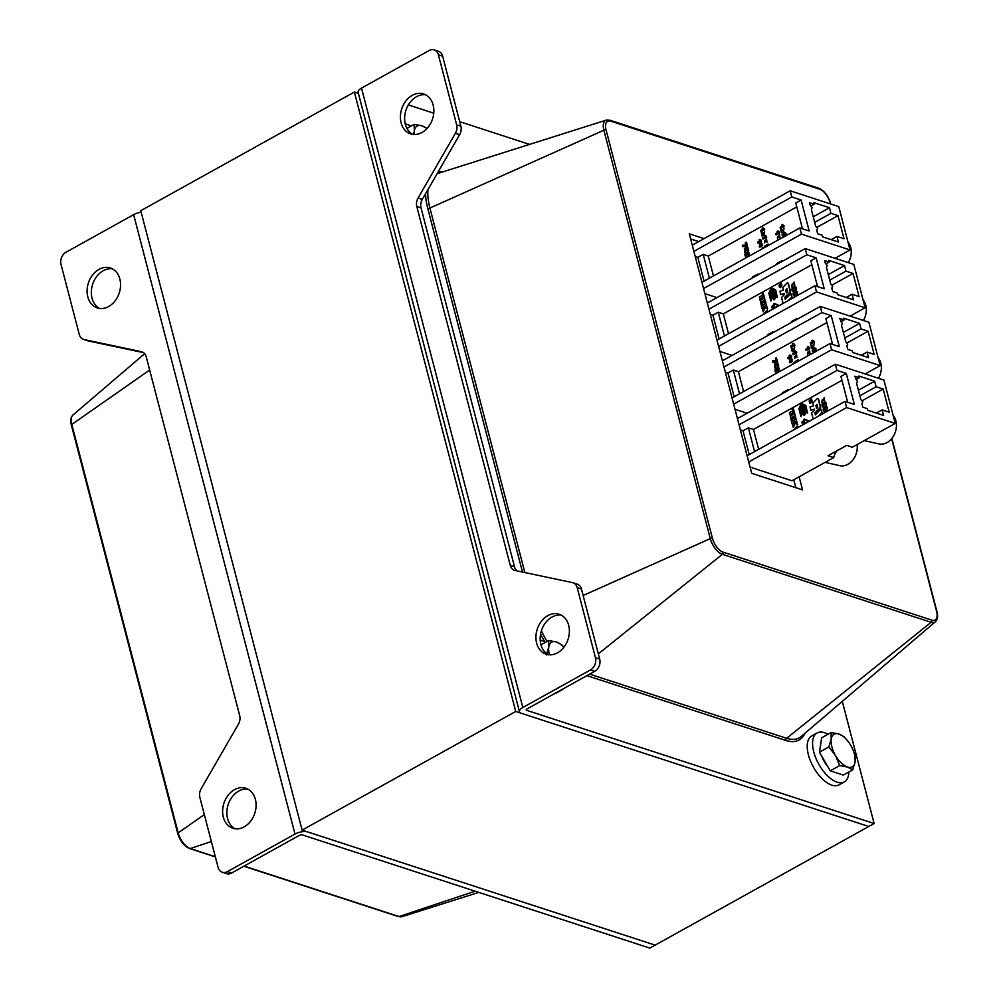 <?xml version="1.0" encoding="UTF-8"?>
<svg xmlns="http://www.w3.org/2000/svg" width="998" height="998" viewBox="0 0 998 998"><rect width="100%" height="100%" fill="white"/><g stroke="black" fill="none" stroke-linecap="round" stroke-linejoin="round"><path stroke-width="1.5" d="M576.657 583.992A9.344 7.211 108 0 1 577.231 584.142A9.344 7.211 108 0 1 581.447 589.07L599.698 659.104A9.344 7.211 108 0 1 594.721 671.317L590.492 669.932L522.84 707.507A9.344 3.792 165.4 0 0 519.459 711.699A9.344 3.792 165.4 0 0 521.368 713.308L868.771 826.481L655.162 945.131L302.107 830.124L140.768 210.703L354.377 92.053L358.382 93.363M842.3 701.369L874.123 823.512L868.771 826.481L515.729 711.462L354.377 92.053M302.107 830.124L515.729 711.462M112.4 268.836A21.02 16.218 -72 0 0 103.231 270.745A21.02 16.218 -72 0 0 91.454 289.969A21.02 16.218 -72 0 0 99.501 308.432M98.989 269.36A21.02 16.218 108 0 1 110.341 267.963A21.02 16.218 108 0 1 119.249 292.963A21.02 16.218 108 0 1 97.317 307.92A21.02 16.218 108 0 1 87.113 290.006A21.02 16.218 108 0 1 98.989 269.36M133.645 214.657L66.005 252.232A9.344 7.211 -72 0 0 61.028 264.445L79.279 334.48A9.344 7.211 -72 0 0 83.495 339.407A9.344 7.211 -72 0 0 84.069 339.557L141.417 351.695A9.344 7.211 108 0 1 141.978 351.845A9.344 7.211 108 0 1 146.207 356.773L239.707 715.691A9.344 7.211 108 0 1 238.422 724.149L201.109 788.857A9.344 7.211 -72 0 0 199.837 797.315L218.075 867.349A9.344 7.211 -72 0 0 222.304 872.264A9.344 7.211 -72 0 0 227.344 871.653L294.984 834.079L133.645 214.657A9.344 3.792 -14.6 0 1 141.18 212.275M294.984 834.079A9.344 3.792 165.4 0 1 307.758 831.958L655.162 945.131L649.823 948.1L302.419 834.927A2.333 0.948 165.4 0 0 299.225 835.451L231.586 873.025A9.344 7.211 108 0 1 226.534 873.649L222.304 872.264M143.512 352.618L88.311 340.942A9.344 7.211 108 0 1 87.737 340.78L83.495 339.407M247.928 789.144A21.02 16.218 -72 0 0 238.759 791.052A21.02 16.218 -72 0 0 226.983 810.276A21.02 16.218 -72 0 0 235.029 828.739M234.518 789.668A21.02 16.218 108 0 1 245.87 788.27A21.02 16.218 108 0 1 254.777 813.27A21.02 16.218 108 0 1 232.846 828.228A21.02 16.218 108 0 1 222.641 810.314A21.02 16.218 108 0 1 234.518 789.668M561.225 615.117A21.02 16.218 -72 0 0 541.477 630.586A21.02 16.218 -72 0 0 548.326 654.713M557.495 652.804A21.02 16.218 108 0 1 546.143 654.201A21.02 16.218 108 0 1 537.236 629.202A21.02 16.218 108 0 1 559.167 614.244A21.02 16.218 108 0 1 569.371 632.171A21.02 16.218 108 0 1 557.495 652.804M590.492 669.932A9.344 7.211 -72 0 0 595.457 657.719L577.218 587.697A9.344 7.211 -72 0 0 572.989 582.77A9.344 7.211 -72 0 0 572.415 582.607L515.08 570.482A9.344 7.211 108 0 1 514.506 570.32A9.344 7.211 108 0 1 510.277 565.392L416.79 206.474A9.344 7.211 108 0 1 418.062 198.028L455.375 133.308A9.344 7.211 -72 0 0 456.66 124.85L438.409 54.828A9.344 7.211 -72 0 0 434.192 49.9A9.344 7.211 -72 0 0 429.14 50.524L361.501 88.098L522.84 707.507M434.192 49.9L438.421 51.285A9.344 7.211 108 0 1 442.65 56.2L460.889 126.235A9.344 7.211 108 0 1 459.616 134.693L422.304 199.4A9.344 7.211 -72 0 0 421.019 207.858L514.519 566.777A9.344 7.211 -72 0 0 517.214 570.931M425.697 94.81A21.02 16.218 -72 0 0 405.949 110.279A21.02 16.218 -72 0 0 412.798 134.406M421.967 132.497A21.02 16.218 108 0 1 410.615 133.894A21.02 16.218 108 0 1 401.707 108.894A21.02 16.218 108 0 1 423.639 93.937A21.02 16.218 108 0 1 433.843 111.863A21.02 16.218 108 0 1 421.967 132.497M874.123 823.512L526.707 710.339A2.333 0.948 -14.6 0 1 526.233 709.94A2.333 0.948 -14.6 0 1 527.081 708.892L594.721 671.317M519.459 711.699L358.107 92.29A9.344 3.792 -14.6 0 1 361.501 88.098M408.357 104.927L433.743 113.198M459.704 121.656L529.551 144.411M799.124 476.782L802.529 489.881L751.694 473.326L689.306 233.819L704.064 238.622M795.855 487.71L793.784 479.751M698.725 241.591L690.653 238.959M848.836 772.015A28.019 13.71 -119.1 0 1 844.308 781.921L838.969 784.89A28.019 13.71 -119.1 0 1 808.417 754.875A28.019 13.71 -119.1 0 1 811.761 735.9L817.1 732.931A28.019 13.71 -119.1 0 1 827.903 734.328M844.308 781.921A28.019 13.71 -119.1 0 1 813.757 751.906A28.019 13.71 -119.1 0 1 817.1 732.931M563.483 688.67A28.019 13.71 -119.1 0 1 561.874 689.905L556.535 692.874A28.019 13.71 -119.1 0 1 554.626 693.585M540.205 640.217A28.019 13.71 -119.1 0 1 545.457 642.313M561.874 689.905A28.019 13.71 -119.1 0 1 559.965 690.616M405.288 123.964A28.019 13.71 -119.1 0 1 411.001 126.135M853.103 750.109L854.937 755.461L855.099 761.948L852.716 769.857L847.477 767.025A18.675 9.144 60.9 0 0 855.099 761.948A18.675 9.144 60.9 0 0 853.065 750.022A18.675 9.144 60.9 0 0 850.795 745.431A18.675 9.144 60.9 0 0 848.811 742.35A18.675 9.144 60.9 0 0 838.869 733.992L844.121 736.823L848.749 742.287M839.68 765.603L835.538 755.573A18.675 9.144 60.9 0 0 847.477 767.025L839.68 765.603L830.261 770.83L819.445 752.193L821.666 737.796L831.072 732.569L838.869 733.992A18.675 9.144 60.9 0 0 831.234 739.056A18.675 9.144 60.9 0 0 835.538 755.573L828.851 746.966L831.234 739.056L831.072 732.569M830.261 770.83L843.31 775.084L852.716 769.857M819.445 752.193L828.851 746.966M827.691 766.402A15.644 7.66 -119.1 0 1 821.853 756.334M413.496 134.481L414.332 130.875A18.675 9.144 60.9 0 0 414.245 134.518M426.857 128.655A18.675 9.144 60.9 0 0 421.967 125.798L427.219 128.63M414.17 124.376L421.967 125.798A18.675 9.144 60.9 0 0 414.332 130.875L414.17 124.376L406.972 128.38M546.405 654.95L548.788 647.053A18.675 9.144 60.9 0 0 549.424 654.813M563.858 647.253A18.675 9.144 60.9 0 0 556.422 641.976L561.674 644.808L563.882 647.215M548.626 640.554L556.422 641.976A18.675 9.144 60.9 0 0 548.788 647.053L548.626 640.554L540.953 644.82M750.072 467.101L791.975 480.762L833.717 457.571A14.708 11.352 -72 0 1 836.786 450.884M835.039 258.307L850.047 249.974L838.757 206.611L790.167 190.793L692.263 245.171M850.096 316.117L865.104 307.783L853.814 264.42L805.236 248.602L707.32 302.98M865.154 373.938L880.161 365.592L868.871 322.242L820.294 306.411L722.39 360.789M833.717 457.571L828.066 455.737L846.716 445.37L852.367 447.216L895.218 423.401L883.929 380.051L835.351 364.22L737.447 418.611M816.701 408.294L816.04 405.749L817.113 404.639M801.219 415.106L799.61 408.955L801.731 404.128M806.908 412.299L803.19 410.615L801.057 415.467L799.61 408.955M802.903 407.221L802.467 405.562L804.238 407.695L803.852 406.211L804.837 406.66L805.66 408.494L805.049 406.186L801.905 404.726L803.178 407.309L802.766 405.699M805.66 408.494L805.336 406.273L801.905 404.726M804.238 407.695L804.139 406.348M801.531 406.585L801.282 409.479L800.621 407.895L800.059 409.18L800.546 411.438L799.66 409.03L801.456 404.939L802.342 407.371L801.831 407.783L801.419 406.124L801.12 407.483M800.733 408.357L800.334 409.267M806.596 411.101L804.7 410.215L806.309 410.028L806.147 409.38L802.716 407.82L804.55 409.205L803.24 409.417L803.415 410.166L806.596 411.114M802.554 410.477C802.317 408.781 801.893 409.467 801.269 412.511L801.294 412.636M802.479 411.151L802.28 410.39C802.043 408.693 801.606 409.367 800.982 412.424L801.806 413.06L800.621 412.611L801.818 409.03L802.766 411.238L802.292 408.906M805.136 414.494L804.263 415.205M803.19 424.624L802.592 422.354L803.727 421.717M807.307 421.967L805.436 423.002L807.307 421.967M804.825 419.634L804.089 420.757L804.862 423.701M797.627 427.281L794.208 429.614M815.753 405.662L817.038 404.327L817.786 407.184L816.501 408.506L816.04 405.749M818.385 416.191L821.803 412.436L820.892 409.18L815.316 414.906L814.83 412.997L820.406 407.284L818.273 399.1A1.023 0.798 -72 0 0 817.025 398.801L813.295 402.656A1.023 0.798 -72 0 0 812.983 403.816L813.507 405.849L810.027 406.86L810.887 410.166L814.405 409.317M810.887 410.166L814.368 409.155L814.605 410.053L811.648 413.11L813.195 419.073M819.121 415.779L822.078 412.536L820.892 409.18M815.528 414.694L815.104 413.097L820.68 407.371L818.547 399.188A1.023 0.798 -72 0 0 817.936 398.626M811.985 400.223L810.962 399.312C808.792 400.51 808.605 401.57 810.401 402.493L810.713 403.217L809.852 403.142M809.84 402.506L810.713 403.217M810.426 403.117L809.578 403.055L811.224 398.713L812.098 402.356L811.524 398.801M811.823 402.269L812.01 400.298M811.199 399.4L811.224 399.412C809.079 400.61 808.891 401.67 810.675 402.581M802.28 410.39L802.143 409.33M806.384 411.039L804.413 410.128L806.309 410.028M805.86 409.28L802.716 407.82M800.945 416.615L803.328 411.188L807.544 413.147L805.511 405.375L801.319 403.429L798.924 408.881L800.945 416.615L803.59 411.313M807.544 413.147L805.798 405.462L801.319 403.429M799.336 408.868L801.469 404.003L805.199 405.737L806.92 412.349L803.19 410.615M800.845 407.384L801.506 408.968M800.059 409.18L800.77 410.926M801.456 404.939L802.342 407.371M804.912 414.607L803.989 415.118L804.912 414.607M805.012 414.158L804.101 415.455M805.136 414.357L803.951 415.442L805.136 414.357M805.099 413.222L803.764 414.245L804.413 413.284A1.223 0.936 108 0 1 804.101 412.997L805.161 413.471M804.875 413.384L803.477 414.158M802.966 424.749L802.592 422.354M802.317 422.254L803.664 421.505L804.313 424M809.316 421.231L805.149 419.297A1.21 0.936 -72 0 0 804.987 419.247M809.278 421.243L804.875 419.21A1.21 0.936 -72 0 0 803.49 420.832L801.905 422.067L802.654 424.923M808.829 421.493L804.662 419.559L803.802 420.657L804.625 423.826M792.649 424.923L794.146 422.366L792.15 423.988L791.464 421.393L791.988 421.88L795.917 418.911L796.591 421.48L794.283 422.067L796.891 422.603L797.689 424.699L795.007 422.927L793.298 427.431L792.786 424.861M795.294 423.015L793.422 427.369M794.246 422.341L792.15 423.988M795.917 418.911L796.866 421.568L794.57 422.166L797.053 422.765M796.429 423.389L796.766 422.678M796.891 422.603L797.689 424.699M795.693 418.025L794.383 418.761L795.98 418.125L794.57 413.708L795.98 418.125M794.383 418.761L794.82 415.817L793.011 416.815L794.67 417.576L792.337 418.873L792.761 416.952C790.603 418.262 790.578 419.26 792.711 419.946L791.277 420.632L790.715 416.665M794.87 416.029L793.011 416.815L794.633 417.438M793.011 416.815L794.67 417.576M794.383 417.488L792.05 418.773M793.036 417.052C790.878 418.349 790.865 419.347 792.998 420.046M791.938 419.933L793.023 420.183M792.749 420.083L791.277 420.632M794.57 413.708L790.229 416.129L790.578 416.677M789.455 412.561L793.422 410.49L792.038 409.317L793.248 408.644L794.732 413.372L793.235 413.958L793.747 411.725L790.029 414.869L789.618 412.573M793.248 408.644L794.732 413.372M794.458 413.284L793.235 413.958M794.034 411.812L790.142 414.794M798.188 427.406L796.978 426.096L793.61 429.951M798.4 427.294L797.115 426.146M797.938 427.543L793.897 429.789M811.848 264.707L723.338 313.871L728.528 333.744M798.275 295.009L796.691 295.882M794.333 284.555L793.31 283.769L791.826 287.025M794.208 282.16L794.82 285.802L793.31 283.769M785.401 299.063L784.989 297.466L790.566 291.753L788.432 283.569A1.023 0.798 -72 0 0 787.821 282.995M789.006 300.149L791.963 296.905L791.065 293.649L785.201 299.275L784.989 297.466M784.702 297.379L790.279 291.666L788.158 283.482A1.023 0.798 -72 0 0 786.898 283.183L783.18 287.037A1.023 0.798 -72 0 0 782.856 288.197L783.393 290.218L779.9 291.229L780.76 294.535L784.291 293.686M770.83 300.997L773.213 295.57L777.417 297.529L775.396 289.744L771.205 287.798L768.809 293.262L770.83 300.997L773.475 295.695M777.417 297.529L775.683 289.844L771.205 287.798M779.201 305.6L775.034 303.679A1.21 0.936 -72 0 0 774.872 303.617M768.273 311.663L767 310.528M759.328 296.942L763.308 294.859L761.911 293.686L763.133 293.013L764.618 297.753L763.121 298.327L763.632 296.094L759.915 299.238L759.503 296.955M763.919 296.194L760.027 299.175M764.755 300.41L763.171 301.284L764.543 301.957L762.223 303.242L762.634 301.334C760.476 302.631 760.464 303.629 762.597 304.328L761.162 305.014L760.601 301.034M762.921 301.421C760.763 302.731 760.75 303.729 762.871 304.415M760.451 301.047L760.114 300.498L764.456 298.09L765.853 302.494L764.268 303.13L764.693 300.186L762.896 301.196L764.518 301.82M762.534 309.293L764.019 306.748L762.023 308.357L761.349 305.762L761.873 306.249L765.803 303.292L766.476 305.85L764.169 306.448L767.05 307.072L767.574 309.081L764.892 307.297L763.183 311.813L762.672 309.23M765.179 307.396L763.295 311.738M764.119 306.723L762.023 308.357M765.803 303.292L766.751 305.949L764.443 306.536L766.926 307.147M774.984 297.604L773.65 298.627L774.286 297.666A1.223 0.936 108 0 1 773.986 297.379L775.047 297.853M774.897 298.527L773.986 299.837M781.085 283.781L781.11 283.794C778.964 284.979 778.777 286.039 780.561 286.962L779.725 287.524M781.409 283.183L781.446 286.139L781.883 284.667M795.431 286.576L795.568 286.613C797.14 289.121 796.304 290.73 793.073 291.428L792.948 291.379M796.604 291.067L796.741 291.092C798.213 293.736 797.39 295.346 794.271 295.919L794.134 295.87M771.092 299.475L769.495 293.337L771.616 288.509M776.793 296.68L773.063 294.984L770.93 299.849L769.495 293.337M772.44 294.859C772.202 293.163 771.778 293.836 771.155 296.893L771.18 297.005M772.165 294.772C771.928 293.063 771.491 293.749 770.868 296.793L771.691 297.441L770.506 296.98L771.704 293.412L772.477 293.662L772.365 295.533L772.028 293.699M772.302 293.362L772.365 295.533M776.269 295.408L774.573 294.597L776.195 294.41L776.02 293.749L772.602 292.202L774.436 293.587L773.113 293.799L773.3 294.547L776.269 295.408L774.298 294.51L775.908 294.31L775.745 293.662L772.602 292.202M771.417 290.967L771.167 293.849L770.506 292.277L769.945 293.549L770.431 295.807L769.545 293.4L771.342 289.308L772.227 291.74L771.704 292.152L771.304 290.505L771.005 291.853M770.618 292.738L770.219 293.649M772.776 291.591L772.352 289.944L773.724 291.89L773.724 290.58L775.533 292.876L774.935 290.555L771.791 289.096L773.063 291.69L772.639 290.081M775.533 292.876L775.221 290.655L771.791 289.096M774.111 292.065L774.024 290.717M739.056 424.799L836.96 370.42L846.279 373.452L854.35 404.427L845.032 401.383L747.128 455.774M740.391 429.938L743.036 430.799L748.375 427.83L754.575 451.632M841.963 380.338L753.465 429.489L748.375 427.83M847.676 402.244L840.94 376.421L846.279 373.452M748.737 461.962L846.641 407.583L895.218 423.401M743.036 430.799L749.236 454.601M846.641 407.583L845.032 401.383M836.96 370.42L835.351 364.22M862.821 407.184L867.337 408.656L867.773 410.303L883.592 415.455L882.132 409.891L889.193 412.186L883.18 389.058L876.119 386.762L874.66 381.186L858.841 376.034L859.278 377.681L854.762 376.209L857.507 381.747L856.534 383.032L860.837 399.549L862.796 401.857L861.91 403.679L862.821 407.184M723.999 366.99L821.903 312.599L831.222 315.642L839.293 346.618L829.974 343.574L732.07 397.953M725.334 372.129L727.979 372.99L733.318 370.021L739.518 393.823M826.905 322.516L738.408 371.68L733.318 370.021M832.606 344.435L825.882 318.612L831.222 315.642M733.68 404.153L831.584 349.774L880.161 365.592M735.015 409.292L747.115 413.234M788.844 390.056L787.871 389.731L782.395 392.775L782.594 393.524M812.971 376.645L811.998 376.333L806.521 379.377A14.708 11.352 108 0 1 807.12 379.901M727.979 372.99L734.179 396.78M831.584 349.774L829.974 343.574M821.903 312.599L820.294 306.411M847.764 349.375L852.28 350.847L852.716 352.494L868.534 357.646L867.075 352.069L874.136 354.377L868.11 331.249L861.049 328.953L859.602 323.377L843.784 318.225L844.221 319.871L839.692 318.399L842.449 323.938L841.476 325.223L845.78 341.74L847.739 344.048L846.853 345.869L847.764 349.375M708.942 309.18L806.846 254.789L816.164 257.833L824.236 288.796L814.917 285.765L717.001 340.143M710.277 314.32L712.921 315.181L718.261 312.212L724.461 336.002M723.338 313.871L718.261 312.212M817.549 286.626L810.825 260.79L816.164 257.833M718.622 346.343L816.526 291.952L865.104 307.783M719.957 351.483L732.058 355.425M773.787 332.234L772.814 331.922L767.337 334.954L767.537 335.715M797.913 318.836L796.94 318.524L791.464 321.568A14.708 11.352 108 0 1 792.063 322.092M712.921 315.181L719.121 338.971M816.526 291.952L814.917 285.765M806.846 254.789L805.236 248.602M832.706 291.566L837.222 293.038L837.659 294.684L853.477 299.837L852.018 294.26L859.078 296.568L853.053 273.44L845.992 271.132L844.545 265.568L828.727 260.416L829.163 262.062L824.635 260.59L825.346 263.285L827.217 265.493L826.419 267.414L830.723 283.931L832.681 286.239L831.796 288.06L832.706 291.566M703.565 288.534L801.469 234.143L850.047 249.974M704.9 293.674L716.988 297.616M758.73 274.425L757.744 274.113L752.28 277.145L752.48 277.906M782.856 261.027L781.883 260.703L776.394 263.746A14.708 11.352 108 0 1 776.993 264.283M695.219 256.511L697.864 257.372L704.064 281.162M801.469 234.143L799.847 227.956L809.178 230.987L801.107 200.012L791.788 196.98L790.167 190.793M817.649 233.744L822.165 235.216L822.601 236.875L838.407 242.027L836.96 236.451L844.021 238.747L837.996 215.63L830.935 213.323L829.488 207.746L813.669 202.594L814.094 204.253L809.578 202.781L810.276 205.476L812.16 207.684L811.362 209.605L815.653 226.122L817.624 228.417L816.738 230.251L817.649 233.744M693.884 251.359L791.788 196.98M697.864 257.372L703.203 254.403L709.403 278.192M796.791 206.898L708.281 256.062L703.203 254.403M802.492 228.816L795.768 202.981L801.107 200.012M799.847 227.956L701.943 282.334M858.405 390.218L874.66 381.186M843.347 332.409L859.602 323.377M828.29 274.587L844.545 265.568M813.233 216.778L829.488 207.746M826.594 408.045L824.435 410.128M825.421 403.554L823.25 405.625M822.826 399.861L822.078 401.346M778.365 368.861L776.207 370.944M808.368 352.094L807.719 353.292M791.501 359.779L789.705 361.501M795.356 356.373L794.72 357.583M828.165 410.752L826.806 411.513M825.209 408.407L824.273 410.116L826.469 407.97L825.209 408.407M826.718 406.685L826.868 406.722C828.34 409.367 827.504 410.976 824.385 411.55L824.248 411.488M824.859 407.072L826.581 406.635C828.053 409.267 827.23 410.877 824.111 411.463C822.639 409.929 822.901 408.469 824.859 407.072M824.036 403.916L823.076 405.6L825.284 403.479L824.036 403.916M825.546 402.194L825.695 402.231C827.255 404.739 826.431 406.348 823.2 407.059L823.063 406.997M823.687 402.581L825.408 402.144C826.98 404.652 826.144 406.261 822.913 406.972C821.454 405.55 821.716 404.09 823.687 402.581M824.448 400.173L823.425 399.4L821.94 402.643M824.161 400.086L823.15 399.3L821.791 402.606L824.186 397.728L824.647 401.333L823.425 399.4M824.323 397.778L824.647 401.333M822.165 399.899L821.928 401.321L822.165 399.899M776.357 364.569L777.005 364.332L777.567 366.503L778.477 365.992L777.654 362.798L775.321 363.609L775.483 364.831C775.421 366.703 775.234 366.815 774.922 365.181L774.76 367.838L777.043 364.507M777.654 362.798L778.764 366.079L777.567 366.503M775.483 364.831C775.421 366.703 775.234 366.815 774.922 365.181L774.448 363.896M775.758 364.919C775.708 366.79 775.521 366.915 775.197 365.268M774.91 367.875L776.644 364.657M778.939 371.93L780.112 371.268M776.98 369.223L776.057 370.919L778.24 368.786L776.98 369.223M778.49 367.501L778.64 367.538C780.112 370.171 779.288 371.78 776.157 372.366L776.032 372.304M776.631 367.888L778.353 367.439C779.825 370.083 779.001 371.693 775.883 372.266C774.423 370.745 774.673 369.285 776.631 367.888M775.995 360.702L775.384 358.319L776.344 357.783L777.654 361.8L773.063 362.311L772.44 360.889L775.995 360.702M776.344 357.783L777.654 361.8M772.776 362.224L775.995 361.875M808.293 346.705L809.815 348.489L806.322 350.435L805.748 349.225L808.043 347.953A3.83 2.957 108 0 1 807.232 347.042L808.293 346.705M809.815 348.489L808.006 346.618L809.578 347.578M809.54 348.402L806.047 350.348M811.811 353.666L810.613 354.327M809.74 352.356L808.891 351.695L807.631 354.402M809.453 352.257L808.605 351.608L807.482 354.365L809.465 350.286L809.865 353.304L808.891 351.695M809.603 350.348L809.865 353.304M807.794 352.107L807.557 353.267L807.794 352.107M813.27 352.855L816.164 351.496M814.692 347.815L816.227 349.599L812.721 351.546L812.147 350.323L814.43 349.051A3.78 2.919 108 0 1 813.632 348.152L814.692 347.815M816.227 349.599L814.405 347.716L815.977 348.676M815.94 349.5L812.447 351.446M812.285 346.443L812.721 348.102L811.661 348.439L810.788 345.083L811.998 345.096M810.788 345.083C813.008 345.782 813.894 345.745 813.42 344.996L813.32 347.104L811.985 346.269L812.721 348.102M812.434 348.015L811.661 348.439M811.062 345.183C813.295 345.869 814.181 345.844 813.707 345.096L813.969 345.021M813.42 345.957L813.707 345.096M814.131 343.823L813.457 347.142M812.746 340.33L814.268 342.114L810.775 344.061L810.201 342.838L812.484 341.566A3.83 2.957 108 0 1 811.686 340.667L812.746 340.33M814.268 342.114L812.459 340.231L814.031 341.191M813.994 342.015L810.488 343.961M790.329 360.078L789.555 361.463L791.377 359.717L790.329 360.078M791.589 358.644L791.726 358.681C792.986 360.827 792.325 362.174 789.717 362.723L789.58 362.661M790.029 358.968L791.451 358.594C792.711 360.74 792.038 362.087 789.443 362.623L790.029 358.968M790.241 355.076L791.763 356.86L788.27 358.806L787.696 357.583L789.979 356.311A3.83 2.957 108 0 1 789.181 355.413L790.241 355.076M791.763 356.86L789.954 354.976L791.526 355.937M791.476 356.76L787.983 358.706M796.466 362.187L795.219 362.873M795.181 362.86L794.857 361.613L798.288 359.704L798.849 360.864M798.288 359.704L798.625 360.989M797.913 361.351L797.19 361.787M796.728 356.623L795.88 355.974L794.62 358.669M796.454 356.536L795.593 355.887L794.47 358.631L796.479 354.564L796.853 357.583L795.88 355.974M796.616 354.627L796.853 357.583M794.782 356.373L794.57 357.558L794.782 356.373M795.281 350.984L796.816 352.768L793.31 354.714L792.736 353.492L795.032 352.219A3.78 2.919 108 0 1 794.221 351.321L795.281 350.984M796.816 352.768L795.007 350.884L796.579 351.845M796.529 352.681L793.036 354.614M792.874 349.612L793.31 351.271L792.25 351.62L791.377 348.265L792.587 348.277M791.377 348.265C793.61 348.951 794.483 348.913 794.009 348.165L793.909 350.273L792.574 349.437L793.31 351.271M793.023 351.184L792.25 351.62M791.664 348.352C793.884 349.038 794.77 349.013 794.296 348.265L794.558 348.19M794.009 349.125L794.296 348.265M794.72 346.992L794.046 350.31M793.335 343.499L794.87 345.283L791.364 347.229L790.79 346.007L793.073 344.734A3.83 2.957 108 0 1 792.275 343.836L793.335 343.499M794.87 345.283L793.048 343.399L794.62 344.36M794.583 345.183L791.077 347.129M793.959 363.571L793.547 362.96L792.499 364.382M793.734 363.696L793.547 362.96M708.281 256.062L713.458 275.935M766.614 241.005L765.765 240.356L764.505 243.038M766.501 238.996L767.025 242.052L765.765 240.356M765.167 235.353L766.701 237.137L763.196 239.083L762.622 237.861L764.905 236.601A3.78 2.919 108 0 1 764.106 235.703L765.167 235.353M762.759 233.981L763.196 235.653L762.135 235.99L761.262 232.634L762.472 232.646M761.536 232.721C763.769 233.42 764.643 233.382 764.181 232.634L764.443 232.571M764.605 231.374L763.932 234.692M763.221 227.868L764.742 229.652L761.249 231.598L760.676 230.388L762.959 229.116A3.83 2.957 108 0 1 762.16 228.205L763.221 227.868M763.844 247.953L763.42 247.329L762.185 248.015L762.385 248.764M784.578 232.185L786.1 233.969L782.607 235.915L782.033 234.692L784.316 233.42A3.78 2.919 108 0 1 783.517 232.522L784.578 232.185M782.17 230.812L782.594 232.484L781.546 232.821L780.673 229.465L781.883 229.478M780.947 229.552C783.18 230.239 784.054 230.214 783.58 229.465L783.854 229.403M784.016 228.205L783.343 231.524M782.632 224.7L784.154 226.484L780.661 228.43L780.087 227.22L782.37 225.947A3.83 2.957 108 0 1 781.571 225.037L782.632 224.7M746.242 248.939L746.891 248.714L747.727 250.96L748.65 250.461L747.814 247.267L745.207 247.978L745.369 249.201C745.306 251.084 745.119 251.197 744.807 249.55L744.645 252.22L746.928 248.889M744.782 252.257L746.516 249.026M745.643 249.3C745.581 251.172 745.394 251.284 745.082 249.65M746.516 242.252L747.539 246.182L742.662 246.593L742.312 245.258L745.88 245.084L745.256 242.701L746.516 242.252M748.375 251.87L748.512 251.908C749.997 254.552 749.161 256.162 746.042 256.736L745.905 256.686M748.812 256.299L749.997 255.638M779.625 236.726L778.777 236.077L777.517 238.772M779.488 234.73L780.024 237.774L778.777 236.077M781.908 237.911L780.486 238.709M778.178 231.087L779.7 232.871L776.207 234.817L775.633 233.594L777.916 232.322A3.83 2.957 108 0 1 777.118 231.424L778.178 231.087M766.352 246.556L765.067 247.242L764.742 245.995L768.173 244.086L768.734 245.234M760.114 239.445L761.649 241.229L758.156 243.175L757.569 241.953L759.865 240.693A3.83 2.957 108 0 1 759.066 239.782L760.114 239.445M761.474 243.025L761.611 243.063C762.871 245.209 762.21 246.556 759.603 247.092L759.466 247.03M812.197 377.082L811.998 376.333M787.659 390.717A14.708 11.352 108 0 1 787.871 389.731M797.128 319.273L796.94 318.524M772.602 332.895A14.708 11.352 108 0 1 772.814 331.922M753.465 429.489L758.642 449.374M738.408 371.68L743.585 391.565M782.07 261.464L781.883 260.703M757.544 275.086A14.708 11.352 108 0 1 757.744 274.113M831.821 285.228L853.053 273.44M863.382 320.445A16.579 12.787 -72 0 0 863.02 299.799M816.763 227.419L837.996 215.63M848.325 262.636A16.579 12.787 -72 0 0 847.963 241.978M831.172 239.67L836.96 236.451M814.68 222.354L830.935 213.323M846.229 297.479L852.018 294.26M829.737 280.164L845.992 271.132M846.878 343.038L868.11 331.249M878.44 378.267A16.579 12.787 -72 0 0 878.078 357.608M861.286 355.288L867.075 352.069M844.795 337.985L861.049 328.953M861.948 400.859L883.18 389.058M864.256 440.617L879.001 443.91A16.579 12.787 -72 0 0 894.233 434.729A16.579 12.787 -72 0 0 893.148 415.418M825.084 462.361L839.842 465.667A16.579 12.787 -72 0 0 857.095 444.584M876.344 413.097L882.132 409.891M859.852 395.794L876.119 386.762M761.374 244.161L759.59 245.87M760.202 244.448L759.428 245.845L761.249 244.098L760.202 244.448M759.915 243.337L761.324 242.963C762.597 245.121 761.923 246.456 759.316 247.005L759.915 243.337M761.649 241.229L759.84 239.358L761.412 240.318M761.362 241.142L757.869 243.088M768.173 244.086L768.51 245.358M767.799 245.72L767.075 246.157M766.327 240.905L765.478 240.256L764.356 243.013L766.364 238.946L766.738 241.953M765.241 240.743L764.605 241.953M764.668 240.755L764.443 241.94L764.668 240.755M766.701 237.137L764.88 235.266L766.452 236.227M766.414 237.05L762.909 238.996M761.262 232.634C763.482 233.32 764.368 233.295 763.894 232.546L763.794 234.655L762.46 233.819L763.196 235.653M762.909 235.565L762.135 235.99M763.894 233.507L764.181 232.634M764.742 229.652L762.934 227.781L764.505 228.742M764.468 229.565L760.963 231.511M763.62 248.078L763.42 247.329M779.7 232.871L777.891 230.987L779.463 231.948M779.426 232.784L775.92 234.717M779.338 236.638L778.49 235.99L777.367 238.734L779.351 234.667L779.75 237.686M778.253 236.476L777.604 237.661M777.679 236.476L777.442 237.649L777.679 236.476M783.143 237.225L786.05 235.865M786.1 233.969L784.291 232.097L785.863 233.058M785.825 233.881L782.32 235.827M780.673 229.465C782.894 230.151 783.779 230.126 783.305 229.378L783.193 231.486L781.858 230.65L782.594 232.484M782.32 232.384L781.546 232.821M783.305 230.338L783.58 229.465M784.154 226.484L782.345 224.612L783.917 225.56M783.867 226.396L780.374 228.342M745.369 249.201C745.306 251.084 745.119 251.197 744.807 249.55L744.321 248.277M747.452 250.872L748.65 250.461M748.363 250.361L747.539 247.18M748.25 253.243L746.092 255.313M746.866 253.592L745.93 255.301L748.126 253.168L746.866 253.592M746.516 252.269L748.238 251.82C749.71 254.465 748.887 256.074 745.768 256.648C744.296 255.114 744.558 253.654 746.516 252.269M746.23 242.165L747.539 246.182M742.662 246.593L745.88 246.257M796.479 292.426L794.321 294.51M795.094 292.776L794.159 294.485L796.354 292.352L795.094 292.776M794.745 291.453L796.466 291.004C797.938 293.649 797.115 295.258 793.984 295.832C792.524 294.298 792.774 292.838 794.745 291.453M795.294 287.935L793.123 290.006M793.921 288.285L792.961 289.981L795.169 287.861L793.921 288.285M793.572 286.962L795.294 286.513C796.853 289.021 796.03 290.63 792.799 291.341C791.339 289.931 791.589 288.472 793.572 286.962M794.046 284.467L793.023 283.682L791.676 286.987L794.071 282.097L794.533 285.715M792.711 284.243L791.963 285.715M792.05 284.268L791.801 285.702L792.05 284.268M810.8 206.087L814.094 204.253M825.857 263.896L829.163 262.062M840.915 321.705L844.221 319.871M855.972 379.514L859.278 377.681M785.638 290.031L786.923 288.709L787.659 291.553L786.387 292.888L785.638 290.031L786.998 289.008M786.586 292.676L785.925 290.131M780.76 294.535L784.253 293.524L784.49 294.435L781.534 297.491L783.081 303.442M788.27 300.56L791.963 296.905M791.676 296.818L790.778 293.562M781.871 284.592L780.848 283.682C778.677 284.892 778.49 285.952 780.274 286.875L780.561 286.962M779.725 286.888L780.598 287.586M780.311 287.499L779.463 287.436L781.11 283.083L781.696 286.651M769.221 293.237L771.342 288.385L775.084 290.119L776.806 296.718L773.063 294.984M770.73 291.765L771.392 293.337M769.945 293.549L770.656 295.296M771.342 289.308L772.227 291.74M774.797 298.976L773.874 299.487L774.797 298.976M775.022 298.864L774.149 299.587M775.022 298.739L773.824 299.812L775.022 298.739M774.76 297.753L773.363 298.539M773.076 309.006L772.477 306.723L773.612 306.099M772.839 309.131L772.477 306.723M772.19 306.636L773.55 305.875L774.199 308.382M779.151 305.625L774.76 303.579A1.21 0.936 -72 0 0 773.375 305.213L771.791 306.448L772.527 309.305M778.714 305.875L774.548 303.941L773.687 305.039L774.51 308.207M774.697 304.003L773.974 305.126L774.735 308.083M775.321 307.372L777.18 306.336L775.321 307.372M766.763 306.985L767.574 309.081M766.314 307.771L766.651 307.047M762.896 301.196L764.543 301.957M764.268 301.858L761.936 303.155M761.823 304.315L762.909 304.552M762.634 304.465L761.162 305.014M764.456 298.09L765.853 302.494M765.578 302.406L764.268 303.13M763.133 293.013L764.618 297.753M764.331 297.654L763.121 298.327M768.073 311.775L766.863 310.465L763.495 314.32M767.512 311.663L764.094 313.996M767.811 311.925L763.769 314.17M231.586 873.025L227.344 871.653M141.417 351.695L142.539 352.057M84.069 339.557L88.311 340.942M71.731 425.41A1.784 0.724 -14.6 0 1 71.369 425.111A1.784 0.724 -14.6 0 1 71.794 424.449A14.496 7.098 -119.1 0 1 72.941 415.031L144.673 353.691M178.118 833.829A1.784 0.724 -14.6 0 1 177.756 833.53A1.784 0.724 -14.6 0 1 178.18 832.856L71.794 424.449L149.663 370.033M475.11 891.177L399.025 916.538A1.784 1.372 108 0 1 398.302 916.538L402.069 916.663A14.496 7.098 -119.1 0 1 399.025 916.538L244.111 866.064M72.941 415.031C70.733 417.164 70.209 420.52 71.369 425.111L177.756 833.53C180.127 841.089 184.056 846.104 189.57 848.55A1.784 1.372 -72 0 0 190.281 848.537A14.496 7.098 -119.1 0 1 178.18 832.856L204.328 814.58M215.294 856.683L190.281 848.537L211.351 841.514M599.698 659.104L595.457 657.719M442.65 56.2L438.409 54.828M455.375 133.308L459.616 134.693M460.889 126.235L456.66 124.85M418.062 198.028L422.304 199.4M416.79 206.474L421.019 207.858M510.277 565.392L514.519 566.777M581.447 589.07L577.218 587.697M526.457 709.353L526.707 710.339M586.924 675.646L785.9 740.479A1.784 1.372 -72 0 1 786.624 738.308L931.109 622.303A1.784 1.372 -72 0 0 931.833 620.132L723.101 552.131A1.784 1.372 108 0 1 722.377 554.302L931.109 622.303A14.496 7.098 60.9 0 0 935.388 621.754L801.319 736.412A49.8 24.364 -119.1 0 1 786.624 738.308L589.643 674.137M891.85 438.459L936.972 611.687A1.784 0.724 165.4 0 0 936.598 611.375A12.737 6.238 -119.1 0 1 931.833 620.132M723.101 552.131A12.737 6.238 -119.1 0 1 712.46 538.359A1.784 0.724 165.4 0 0 710.277 538.633A14.496 7.098 60.9 0 0 722.377 554.302L598.338 653.877M712.46 538.359L606.073 129.94A12.737 6.238 -119.1 0 1 610.838 121.182A1.784 1.372 -72 0 0 610.04 120.247L818.772 188.248C824.273 190.693 828.215 195.695 830.586 203.268A1.784 0.724 165.4 0 0 830.224 202.968L830.461 203.916M891.626 438.721L936.598 611.375M606.073 129.94A1.784 0.724 165.4 0 0 603.89 130.214L710.277 538.633L583.131 595.507M818.772 188.248A1.784 1.372 108 0 1 819.583 189.183A12.737 6.238 -119.1 0 1 830.224 202.968M610.04 120.247L606.26 120.122A14.496 7.098 60.9 0 0 603.89 130.214L429.913 208.046A49.8 24.364 -119.1 0 1 427.942 189.62M610.838 121.182L819.583 189.183M785.9 740.479A51.547 25.224 60.9 0 0 804.987 733.28M442.675 171.906A51.547 25.224 60.9 0 0 438.122 171.968M425.56 193.749A51.547 25.224 60.9 0 0 427.73 208.32A1.784 0.724 165.4 0 0 429.913 208.046L524.861 572.553M437.112 173.714A49.8 24.364 -119.1 0 1 438.072 173.365L606.26 120.122M547.041 641.44A49.8 24.364 -119.1 0 1 541.415 630.773M540.592 634.067A51.547 25.224 60.9 0 0 544.871 641.988M427.73 208.32L522.478 572.041M189.57 848.55L215.368 856.945M243.836 866.227L398.302 916.538M402.069 916.663L478.791 892.387M572.989 582.77L577.231 584.142M936.972 611.687C938.132 616.265 937.609 619.621 935.388 621.754M830.586 203.268L830.773 204.016"/></g></svg>
